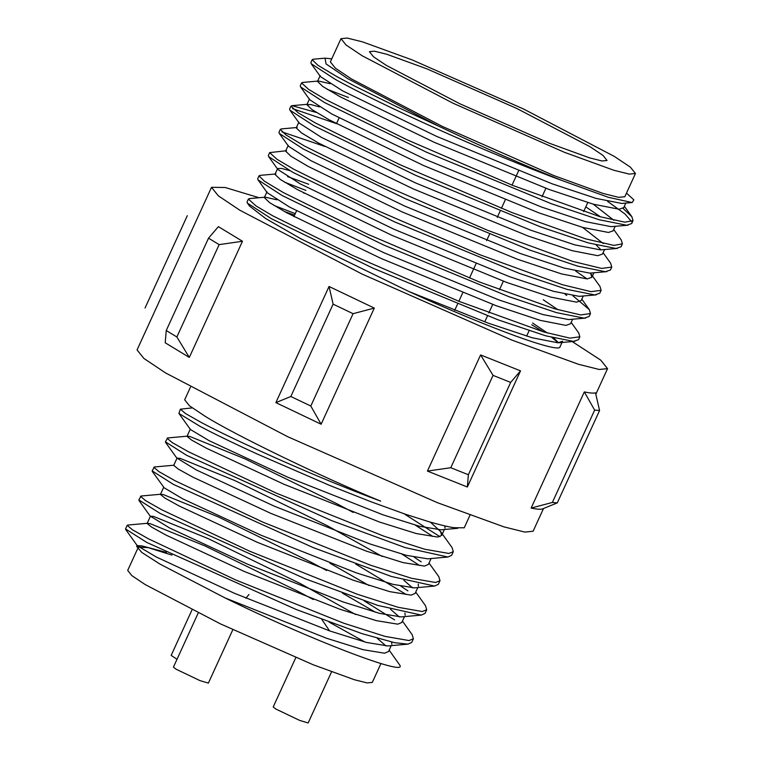 <?xml version="1.0" encoding="UTF-8"?>
<svg xmlns="http://www.w3.org/2000/svg" width="761" height="761" viewBox="0 0 761 761"><rect width="100%" height="100%" fill="white"/><g stroke="black" fill="none" stroke-linecap="round" stroke-linejoin="round"><path stroke-width="1.14" d="M198.193 613.043L173.432 667.112L175.943 669.138L199.943 680.6L208.381 683.112L232.818 629.728M248.961 594.484L245.87 598.203M295.791 657.647L273.218 706.95L275.72 708.976L299.729 720.429L308.167 722.95L331.549 671.868M191.981 609.922L171.168 655.383L177.018 659.302M590.003 146.711L516.757 108.452L426.788 68.804L386.873 54.297L374.412 51.187L369.418 51.681L373.489 56.771L386.445 65.446L459.701 103.705L549.661 143.353L589.585 157.869L602.037 160.98L607.04 160.476L602.969 155.387L590.003 146.711M340.995 38.668L330.36 61.898L335.411 68.205L351.468 78.954L442.236 126.374L553.723 175.506L603.188 193.484L618.626 197.337L624.829 196.719L635.464 173.489L630.412 167.182L614.355 156.433L523.578 109.023L412.101 59.891L362.626 41.903L347.187 38.05L340.995 38.668L346.046 44.975L362.103 55.724L452.871 103.144L564.358 152.276L613.823 170.255L629.261 174.107L635.464 173.489M380.938 663.554L372.31 682.408L367.154 682.921L354.331 679.716L313.237 664.781L220.633 623.972L145.227 584.581L131.891 575.658L127.696 570.417L137.617 548.748M469.975 515.235L464.229 527.801L454.755 527.715C451.273 527.544 442.902 525.623 429.623 521.941L405.461 514.246L370.997 501.756L329.922 485.537L257.132 453.975C234.759 443.844 210.635 432.058 199.981 426.312L178.902 413.413L190.45 429.537L209.332 440.781L287.458 477.08L383.021 514.836L419.625 526.298L441.019 529.808L457.761 528.305M192.238 407.896L180.376 409.18L185.494 413.546L201.646 422.688C236.861 441.399 317.128 477.651 380.662 501.128C324.176 478.184 233.703 434.417 204.709 416.001L189.46 405.803L184.666 399.81L190.421 387.244M166.431 552.429L141.784 545.865L136.619 546.398L141.85 552.476L159.772 563.968L224.961 597.88C310.031 639.754 408.381 677.233 399.734 665.085L389.147 650.141M125.536 528.952L146.806 542.46L296.39 609.58L361.922 633.609L394.531 642.674L408.01 644.139L411.749 642.427L413.404 638.793L412.205 634.712M313.37 599.535L297.161 590.926L204.918 545.903L150.24 523.682L147.558 523.273L127.81 525.052L127.201 525.318L132.319 529.694L148.471 538.826L236.31 580.215L343.81 623.23L384.961 636.367L408.971 640.553L413.404 638.793M326.669 570.503L310.459 561.884L218.217 516.871L163.529 494.65L160.847 494.231L141.099 496.02L138.835 499.92L160.105 513.418L305.161 578.76L377.732 605.385L421.299 615.097L425.038 613.385L426.702 609.761L425.494 605.68L415.734 592.068M140.5 496.286L145.608 500.652L161.77 509.794L249.608 551.173L357.109 594.189L398.26 607.335L422.269 611.521L426.702 609.761M174.145 465.199L154.397 466.978L152.133 470.878L173.394 484.386L313.218 547.616L391.392 576.467L434.607 586.065L438.346 584.353L439.991 580.719L438.793 576.638L429.033 563.035M153.789 467.254L158.906 471.62L175.059 480.752L262.897 522.141L370.398 565.157L411.549 578.293L435.558 582.479L439.991 580.719M353.256 512.429L337.047 503.811L244.804 458.797L190.126 436.576L187.434 436.158L167.686 437.946L165.422 441.846L186.692 455.354L331.444 520.553L405.137 547.578L447.896 557.023L451.625 555.311L453.29 551.687L452.082 547.606L440.524 531.492L430.422 522.17M167.087 438.212L172.205 442.579L188.357 451.72L276.195 493.099L383.696 536.115L424.847 549.261L448.857 553.447L453.29 551.687M439.953 536.686L404.024 513.751M329.132 622.127L364.938 642.046M375.449 612.253L342.45 593.104M394.598 619.911L364.177 600.886M406.231 594.512L355.72 564.053M407.896 590.878L400.942 586.236M419.53 565.471L402.036 554.179M421.194 561.837L414.231 557.204M432.819 536.438L415.335 525.147M180.376 409.18L178.902 413.413M467.349 487.011L520.524 370.864L480.61 354.93L427.435 471.078L467.349 487.011L468.376 474.75L450.778 467.72L427.435 471.078M552.362 502.46L594.645 410.112L599.573 410.521L595.502 392.847C593.551 393.389 589.823 393.076 584.315 391.915L531.14 508.063C536.648 509.223 540.377 509.537 542.327 508.995L557.299 502.869L552.362 502.46L531.14 508.063M321.123 424.229L374.298 308.081L329.047 286.478L275.872 402.617L321.123 424.229L310.802 406.032L290.835 396.5L275.872 402.617M543.497 508.538L533.1 531.235L524.767 532.072L504.001 526.888L437.47 502.707L287.534 436.624L165.451 372.861L143.848 358.402L137.066 349.917L211.51 187.311L225.18 187.491L259.063 197.727M571.872 341.347L600.752 360.153L607.544 368.638L599.211 369.475L578.446 364.281L511.915 340.1L361.979 274.017L239.896 210.255L218.293 195.796L211.51 187.311M189.308 357.413L242.483 241.266L218.388 226.645L208.524 238.174L166.24 330.521L165.213 342.792L189.308 357.413L176.866 336.971L166.24 330.521M571.188 322.417L578.702 332.89L579.863 336.79L578.531 339.691L573.518 341.394L545.808 335.839L498.103 319.848L373.29 268.329L271.42 218.721L247.392 203.092L247.059 201.979L248.39 199.068L249.475 198.592L265.256 197.175L276.947 199.82M579.863 336.79L569.941 338.141L543.687 331.939L459.187 301.413L352.657 255.411L272.752 215.82L256.067 205.965L248.39 199.068M572.966 295.82L589.347 309.66L590.498 313.551L589.166 316.462L584.153 318.165L556.443 312.619L508.738 296.619L383.925 245.099L282.055 195.491L258.027 179.862L257.694 178.749L259.025 175.848L260.091 175.353M590.498 313.551L580.7 314.93L554.379 308.719L479.325 281.96L368.105 234.398L283.387 192.59L264.419 181.213L259.025 175.848M575.687 271.059L587.092 278.926M590.393 273.104L599.972 286.431L601.133 290.331L599.801 293.232L594.788 294.935L567.078 289.389L519.373 273.389L394.559 221.87L292.69 172.262L268.662 156.633L268.329 155.52L269.66 152.619M601.133 290.331L590.983 291.663L562.369 284.7L479.972 254.764L375.411 209.636L294.022 169.361L276.871 159.211L269.651 152.609L286.526 150.716M603.092 252.728L610.617 263.201L611.768 267.092L610.436 270.003L605.423 271.706L577.713 266.16L530.008 250.16L405.194 198.64L303.325 149.032L279.297 133.403L278.964 132.29L280.295 129.389L281.38 128.904L297.161 127.487M611.768 267.092L601.599 268.424L572.557 261.337L487.906 230.45L377.922 182.64L304.657 146.131L286.031 134.982L280.295 129.389M613.727 229.499L621.242 239.972L622.403 243.872L621.071 246.773L616.058 248.476L588.348 242.93L540.643 226.93L415.829 175.411L313.96 125.803L289.931 110.174L289.599 109.061L290.93 106.159L292.015 105.674L316.509 112.514M622.403 243.872L613.889 245.394L585.58 238.83L512.172 212.642L400.029 164.718L315.292 122.901L298.255 112.828L290.93 106.159M607.592 201.37L625.028 214.003L631.706 221.784M623.05 208.4L631.887 216.742L633.047 220.642L631.706 223.544L626.693 225.246L598.983 219.701L551.278 203.701L426.464 152.19L324.595 102.573L300.566 86.944L300.234 85.831L301.565 82.93L302.65 82.445L318.431 81.027L330.122 83.672M633.047 220.642L624.81 222.183L599.896 216.676L512.866 185.465L406.279 139.463L325.927 99.672L308.662 89.437L301.565 82.93M273.97 205.432L295.268 213.632M284.262 211.425L294.602 215.087M303.506 192.885L304.571 193.313M284.604 182.202L305.903 190.412M565.062 294.288L566.774 295.42M281.95 131.891L324.776 146.426M292.576 108.661L336.476 123.624M327.144 89.284L348.443 97.494M626.474 193.113L633.865 199.867L632.153 202.55L608.286 197.289L561.913 180.481C487.611 153.332 379.187 103.962 335.23 79.344L311.201 63.715L310.869 62.602L312.2 59.7L313.285 59.215L325.004 58.159L331.758 58.844M561.913 180.471C523.292 164.985 482.208 146.873 438.64 126.155L397.879 107.339L355.178 86.345L336.562 76.442L317.832 65.227L312.2 59.7M560.086 346.474C561.694 354.607 489.713 328.457 409.028 291.577L301.166 238.954L265.741 218.588L249.522 206.06L247.392 203.092M625.808 203.12L623.744 207.61L619.093 209.237L593.475 204.233L549.413 189.584L434.151 142.278L340.053 96.723L322.835 86.526L317.499 81.446L318.431 81.027M585.789 206.878L600.591 216.875M615.173 226.35L613.109 230.84L608.458 232.466L582.84 227.463L538.778 212.814L423.516 165.508L329.418 119.953L312.2 109.755L306.864 104.676L310.83 104.552L319.487 106.901M596.253 245.071L601.028 249.874M604.538 249.579L602.474 254.069L597.823 255.696L572.205 250.692L528.144 236.043L412.881 188.738L318.783 143.182L301.565 132.985L296.229 127.905L298.892 122.093M590.736 273.56L591.839 277.299L587.188 278.926L561.57 273.922L517.509 259.273L402.246 211.967L308.148 166.412L290.93 156.214L285.594 151.135L288.257 145.322M583.268 296.029L581.204 300.519L576.553 302.155L550.935 297.142L506.874 282.502L391.611 235.187L297.513 189.641L280.295 179.444L274.959 174.364L277.622 168.552L281.58 168.428L289.789 170.645M287.582 176.59L308.709 184.267M543.249 299.796L558.051 309.784M572.633 319.259L570.569 323.748L565.918 325.385L540.3 320.371L496.239 305.732L380.976 258.417L286.878 212.871L269.66 202.673L264.324 197.594L265.256 197.175M532.614 323.025L547.425 333.023M553.713 337.989L558.488 342.792M632.153 202.55L621.756 203.434L596.139 198.421L552.067 183.781L436.804 136.466L342.716 90.92L320.438 76.585L320.162 75.634L317.499 81.446M593.247 204.167L613.889 220.31M628.101 225.189L611.121 226.664L585.504 221.651L541.432 207.002L426.17 159.696L332.081 114.15L309.803 99.815L300.566 86.944M582.612 227.396L603.254 243.539M617.466 248.419L600.486 249.893L574.869 244.88L530.798 230.231L415.535 182.925L321.446 137.38L299.168 123.044L289.931 110.174M606.831 271.639L589.851 273.123L564.234 268.11L520.163 253.461L404.9 206.155L310.811 160.609L288.533 146.274L279.297 133.403M596.196 294.868L579.216 296.343L553.599 291.339L509.528 276.69L394.265 229.384L300.176 183.839L277.898 169.503L277.622 168.552M585.561 318.098L568.581 319.572L542.964 314.569L498.893 299.92L383.63 252.614L289.541 207.068L267.263 192.733L258.027 179.862M562.598 341.175L557.946 342.802L532.329 337.798L488.258 323.149L409.028 291.577M531.787 324.833L543.364 331.844M551.83 337.504L558.308 342.802M438.431 126.05L347.758 78.64L326.041 63.895L325.004 58.159M374.298 308.081L353.075 313.684L333.118 304.153L290.835 396.5M333.118 304.153L329.047 286.478M353.075 313.684L310.802 406.032M242.483 241.266L219.139 244.623L208.524 238.174M219.139 244.623L176.866 336.971M187.311 215.677L145.037 308.024M594.645 410.112L584.315 391.915M599.573 410.521L557.299 502.869M224.961 597.88L326.526 638.241L363.13 649.694L384.524 653.204L388.51 651.54L391.202 645.651M385.998 645.975L377.247 638.317M355.701 614.565L300.481 583.658L208.238 538.645L153.56 516.424L150.44 516.205L147.12 523.463L151.724 527.183L166.126 535.145L244.252 571.454L339.815 609.209L376.419 620.662L397.822 624.172L401.798 622.508L404.5 616.619M399.297 616.933L390.545 609.285M152.314 471.487L163.739 487.173L160.419 494.431L165.023 498.151L179.425 506.113L257.541 542.412L353.114 580.167L389.718 591.63L411.111 595.131L415.097 593.466L417.789 587.578M412.586 587.901L403.844 580.253M382.288 556.5L327.068 525.594L234.826 480.572L180.148 458.35L177.028 458.132L173.708 465.39L178.321 469.109L192.714 477.071L270.84 513.38L366.402 551.135L403.007 562.588L424.41 566.098L428.386 564.434L431.087 558.545M190.326 429.099L187.006 436.357L191.61 440.077L206.012 448.039L284.129 484.338L379.701 522.103L416.305 533.556L437.699 537.066L441.684 535.402L440.524 531.492M141.784 545.865L137.275 545.685L156.157 556.919L234.283 593.228L329.846 630.983L366.45 642.436L387.844 645.946L408.01 644.139M391.829 644.282L391.658 642.065M150.44 516.205L169.456 527.887L247.572 564.196L343.135 601.951L379.749 613.404L401.142 616.914L421.309 615.097M405.128 615.249L404.957 613.024M368.99 585.532L329.989 563.245M163.862 487.611L182.745 498.855L260.871 535.154L356.433 572.909L393.037 584.362L414.431 587.873L434.607 586.065M418.417 586.208L418.255 583.991M177.028 458.132L196.043 469.813L274.16 506.122L369.732 543.877L406.336 555.33L427.73 558.84L447.896 557.023M445.004 528.134L444.833 525.918M138.331 547.188L148.043 547.587L171.948 555.111M321.798 619.397L329.58 630.898M520.524 370.864L510.66 382.403L493.052 375.373L450.778 467.72M493.052 375.373L480.61 354.93M510.66 382.403L468.376 474.75M545.894 188.29L541.984 196.823M503.354 281.199L499.444 289.741M492.719 304.429L488.809 312.971M487.487 315.872L484.747 321.855M454.707 310.326L457.523 304.181M458.854 301.28L462.688 292.909M469.489 278.05L475.977 263.877M486.612 240.647L489.428 234.493M497.247 217.418L500.063 211.263M501.394 208.362L505.228 199.991M512.029 185.132L518.517 170.959M339.083 117.936L336.429 123.739M296.543 210.845L293.889 216.657M125.546 528.952L127.201 525.318M595.834 394.217L607.544 368.638M559.991 346.864L561.999 342.488M306.864 104.676L309.527 98.863M591.839 277.299L593.903 272.809M264.324 197.594L266.987 191.782M320.438 76.585L311.201 63.715M277.898 169.503L268.662 156.633M559.154 342.745L574.926 341.328M260.1 175.363L275.891 173.946M589.337 309.66L581.823 299.187M292.015 105.674L307.796 104.257M631.877 216.742L624.362 206.269M402.445 621.1L412.196 634.712M137.151 545.247L136.619 546.398M444.376 529.504L441.684 535.402M165.603 442.455L177.161 458.569M139.016 500.529L150.573 516.643M125.727 529.561L137.275 545.685M587.768 202.569L583.611 211.653M529.104 330.702L526.612 336.134"/></g></svg>
